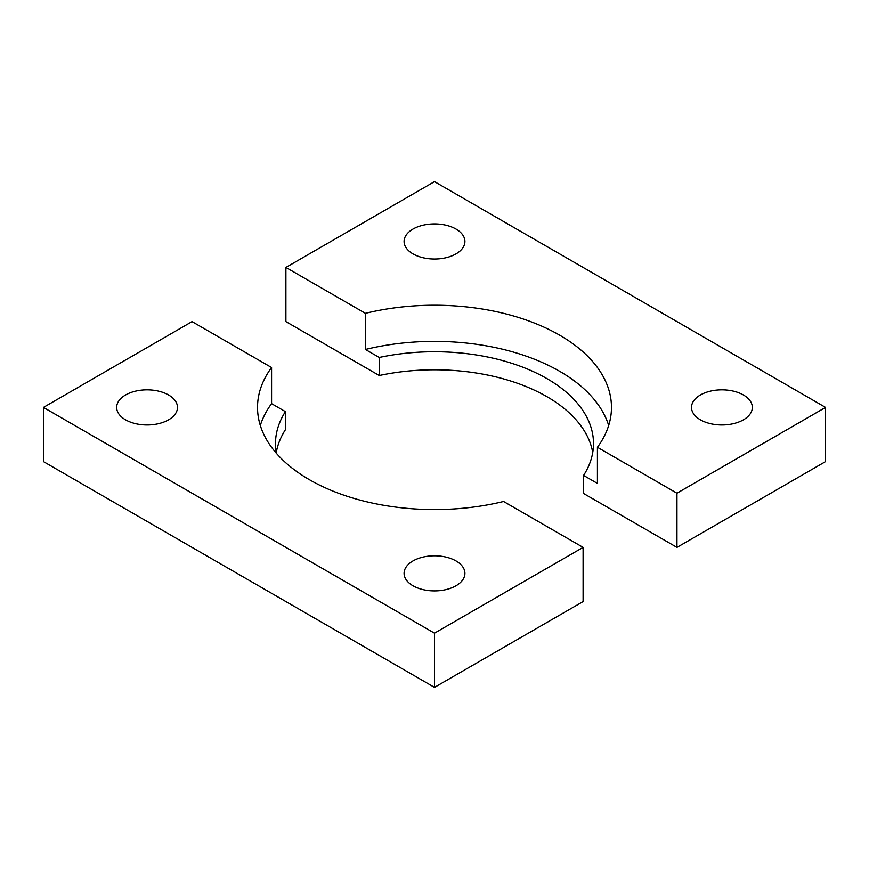 <?xml version="1.0" encoding="UTF-8"?>
<svg xmlns="http://www.w3.org/2000/svg" width="869" height="869" viewBox="0 0 869 869"><rect width="100%" height="100%" fill="white"/><g stroke="black" fill="none" stroke-linecap="round" stroke-linejoin="round"><path stroke-width="1.3" d="M456.008 229.047A30.415 17.565 0 0 0 422.855 225.245A30.415 17.565 0 0 0 404.085 241.463A30.415 17.565 0 0 0 412.992 253.878A30.415 17.565 0 0 0 446.145 257.691A30.415 17.565 0 0 0 464.915 241.463A30.415 17.565 0 0 0 456.008 229.047M743.429 394.993A30.415 17.565 0 0 0 710.277 391.18A30.415 17.565 0 0 0 691.507 407.409A30.415 17.565 0 0 0 700.414 419.825A30.415 17.565 0 0 0 733.566 423.627A30.415 17.565 0 0 0 752.337 407.409A30.415 17.565 0 0 0 743.429 394.993M608.68 425.473A176.972 102.173 0 0 0 365.425 349.468L379.264 357.452A158.994 91.799 180 0 1 546.927 378.623A158.994 91.799 180 0 1 593.494 443.527A158.994 91.799 180 0 1 583.588 475.419L583.588 493.483L676.951 547.383L825.55 461.591L825.55 407.409L434.5 181.632L285.901 267.435L365.425 313.34A176.972 102.173 0 0 1 611.472 407.409A176.972 102.173 0 0 1 597.427 447.285L676.951 493.201L825.55 407.409M379.264 357.452L379.264 375.517A158.994 91.799 180 0 1 546.927 396.688A158.994 91.799 180 0 1 592.723 452.564M285.901 267.435L285.901 321.617L379.264 375.517M597.427 447.285L597.427 483.414L583.588 475.419M676.951 493.201L676.951 547.383M365.425 349.468L365.425 313.34M43.45 407.409L192.049 321.617L271.573 367.522A176.972 102.173 0 0 0 257.528 407.409A176.972 102.173 0 0 0 309.364 479.655A176.972 102.173 0 0 0 503.575 501.478L583.099 547.383L583.099 601.565L434.5 687.368L43.45 461.591L43.45 407.409L434.5 633.175L583.099 547.383M456.008 560.929A30.415 17.565 0 0 0 422.855 557.127A30.415 17.565 0 0 0 404.085 573.344A30.415 17.565 0 0 0 412.992 585.771A30.415 17.565 0 0 0 446.145 589.573A30.415 17.565 0 0 0 464.915 573.344A30.415 17.565 0 0 0 456.008 560.929M168.586 394.993A30.415 17.565 0 0 0 135.434 391.18A30.415 17.565 0 0 0 116.663 407.409A30.415 17.565 0 0 0 125.57 419.825A30.415 17.565 0 0 0 158.723 423.627A30.415 17.565 0 0 0 177.493 407.409A30.415 17.565 0 0 0 168.586 394.993M276.407 453.325A158.994 91.799 180 0 1 275.506 443.527A158.994 91.799 180 0 1 285.412 411.634L285.412 429.699A158.994 91.799 180 0 0 276.277 452.564M434.5 633.175L434.5 687.368M271.573 367.522L271.573 403.651A176.972 102.173 0 0 0 260.32 425.473M285.412 411.634L271.573 403.651"/></g></svg>
